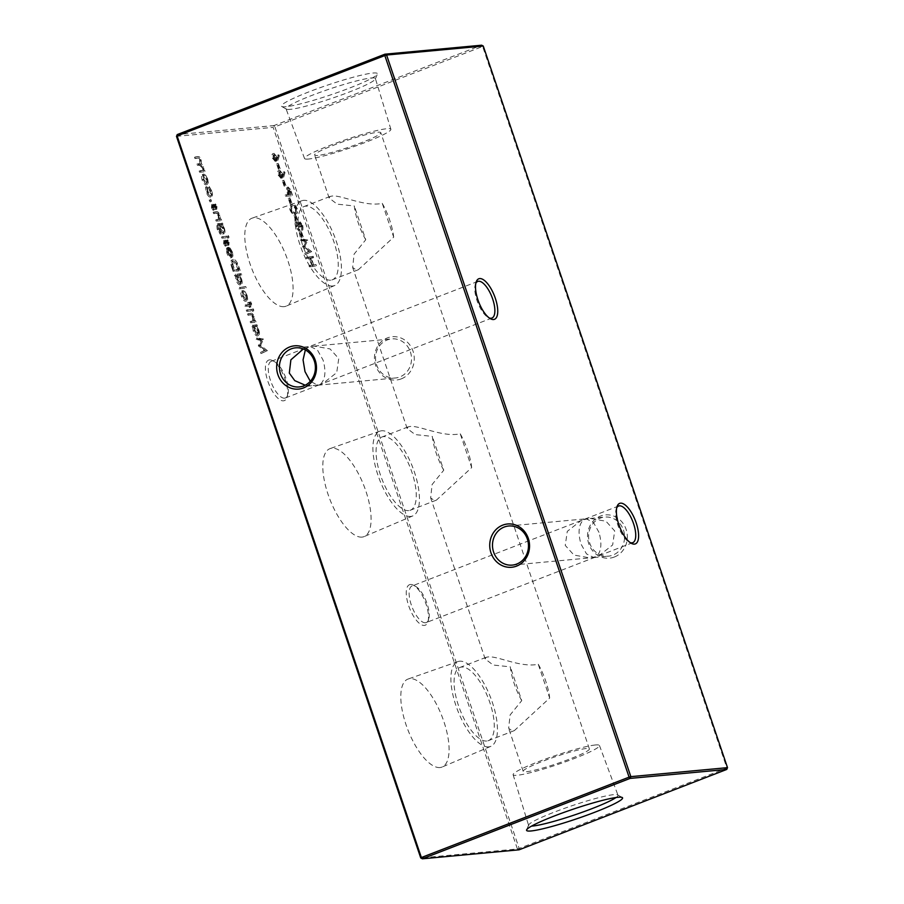 <?xml version="1.0" encoding="UTF-8"?>
<svg xmlns="http://www.w3.org/2000/svg" width="904" height="904" viewBox="0 0 904 904"><rect width="100%" height="100%" fill="white"/><g stroke="black" fill="none" stroke-linecap="round" stroke-linejoin="round"><path stroke-width="0.68" stroke-dasharray="4.52 3.39" d="M410.45 584.481A21.73 8.441 68.8 0 0 408.687 605.759A21.73 8.441 68.8 0 0 424.304 625.432A21.73 8.441 68.8 0 0 427.807 622.042A21.73 8.441 68.8 0 0 425.253 601.906A21.73 8.441 68.8 0 0 413.591 585.295A21.73 8.441 68.8 0 0 410.45 584.481M425.445 622.754A19.628 7.627 -111.2 0 1 411.682 606.008A19.628 7.627 -111.2 0 1 412.088 585.95A19.628 7.627 -111.2 0 1 412.913 585.758A19.628 7.627 -111.2 0 1 415.761 586.493A19.628 7.627 -111.2 0 1 426.292 601.499A19.628 7.627 -111.2 0 1 428.609 619.692A19.628 7.627 -111.2 0 1 426.259 622.562A19.628 7.627 -111.2 0 1 425.445 622.754M269.573 359.882A21.73 8.441 68.8 0 0 267.821 381.172A21.73 8.441 68.8 0 0 283.438 400.834A21.73 8.441 68.8 0 0 286.941 397.444A21.73 8.441 68.8 0 0 284.387 377.307A21.73 8.441 68.8 0 0 272.725 360.696A21.73 8.441 68.8 0 0 269.573 359.882M284.568 398.167A19.628 7.627 -111.2 0 1 270.816 381.409A19.628 7.627 -111.2 0 1 271.223 361.351A19.628 7.627 -111.2 0 1 272.047 361.159A19.628 7.627 -111.2 0 1 274.884 361.905A19.628 7.627 -111.2 0 1 285.427 376.911A19.628 7.627 -111.2 0 1 287.732 395.104A19.628 7.627 -111.2 0 1 285.393 397.975A19.628 7.627 -111.2 0 1 284.568 398.167M616.709 507.856A19.628 7.627 68.8 0 0 616.268 508.895A19.628 7.627 68.8 0 0 618.573 527.088A19.628 7.627 68.8 0 0 629.116 542.095A19.628 7.627 68.8 0 0 630.144 542.569M475.843 283.257A19.628 7.627 68.8 0 0 475.391 284.308A19.628 7.627 68.8 0 0 477.707 302.501A19.628 7.627 68.8 0 0 488.239 317.507A19.628 7.627 68.8 0 0 489.279 317.982M623.466 530.083A19.628 17.978 84.7 0 1 612.856 555.112A19.628 17.978 84.7 0 1 608.415 556.163A19.628 17.978 84.7 0 1 589.724 543.146A19.628 17.978 84.7 0 1 600.335 518.116A19.628 17.978 84.7 0 1 604.776 517.065A19.628 17.978 84.7 0 1 623.466 530.083M614.37 557.011A21.73 19.899 -95.3 0 0 626.099 529.315A21.73 19.899 -95.3 0 0 600.505 516.06A21.73 19.899 -95.3 0 0 588.764 543.767A21.73 19.899 -95.3 0 0 614.37 557.011M410.393 351.927A19.628 17.978 84.7 0 1 399.783 376.957A19.628 17.978 84.7 0 1 395.342 377.996A19.628 17.978 84.7 0 1 376.652 364.979A19.628 17.978 84.7 0 1 387.262 339.949A19.628 17.978 84.7 0 1 391.703 338.898A19.628 17.978 84.7 0 1 410.393 351.927M401.297 378.855A21.73 19.899 -95.3 0 0 413.026 351.147A21.73 19.899 -95.3 0 0 387.432 337.893A21.73 19.899 -95.3 0 0 375.691 365.6A21.73 19.899 -95.3 0 0 401.297 378.855M305.202 385.194L313.869 385.567L320.287 384.336C325.327 379.669 326.254 371.567 323.044 360.041L317.485 350.097L310.241 346.469L303.36 348.978M305.349 349.927L307.767 347.339L314.185 346.108L330.05 348.933L338.751 358.583L336.717 372.629L322.965 383.432L319.27 384.867L317.824 385.206L310.309 381.285M598.99 532.366L593.431 522.422L586.176 518.794L584.73 519.133L581.035 520.568L567.283 531.371L565.249 545.417L573.95 555.067L589.815 557.892L596.233 556.661C601.273 551.994 602.188 543.892 598.99 532.366M583.713 519.664L590.131 518.433L605.996 521.258L614.686 530.908L612.652 544.954L598.911 555.757L595.205 557.192L593.759 557.531L586.515 553.903L580.956 543.959C577.746 532.433 578.673 524.331 583.713 519.664M439.988 767.552A47.177 18.34 -111.2 0 1 406.834 727.008A47.177 18.34 -111.2 0 1 408.133 679.017A47.177 18.34 -111.2 0 1 409.896 678.644A47.177 18.34 -111.2 0 1 442.847 718.624A47.177 18.34 -111.2 0 1 442.18 766.999A47.177 18.34 -111.2 0 1 439.988 767.552M488.668 746.885A45.46 17.673 -111.2 0 1 456.712 707.809A45.46 17.673 -111.2 0 1 457.966 661.57A45.46 17.673 -111.2 0 1 459.673 661.208A45.46 17.673 -111.2 0 1 491.426 699.73A45.46 17.673 -111.2 0 1 490.782 746.354A45.46 17.673 -111.2 0 1 488.668 746.885M521.744 700.634A39.267 15.266 -111.2 0 1 510.308 666.847L493.177 665.028L485.165 658.948L486.036 657.344L487.459 657.05C496.364 655.072 520.297 668.09 538.253 664.248L549.688 698.035L514.387 730.579L512.511 731.053L508.658 728.33L510.093 714.985L521.744 700.634L510.308 666.847M486.691 741.043A39.267 15.266 -111.2 0 1 459.175 707.538A39.267 15.266 -111.2 0 1 460 667.423A39.267 15.266 -111.2 0 1 461.639 667.039A39.267 15.266 -111.2 0 1 489.154 700.555A39.267 15.266 -111.2 0 1 488.341 740.659A39.267 15.266 -111.2 0 1 486.691 741.043M361.984 537.112A47.177 18.34 -111.2 0 1 328.83 496.567A47.177 18.34 -111.2 0 1 330.129 448.587A47.177 18.34 -111.2 0 1 331.892 448.203A47.177 18.34 -111.2 0 1 364.854 488.183A47.177 18.34 -111.2 0 1 364.188 536.569A47.177 18.34 -111.2 0 1 361.984 537.112M410.665 516.444A45.46 17.673 -111.2 0 1 378.719 477.38A45.46 17.673 -111.2 0 1 379.974 431.14A45.46 17.673 -111.2 0 1 381.669 430.767A45.46 17.673 -111.2 0 1 413.433 469.3A45.46 17.673 -111.2 0 1 412.778 515.913A45.46 17.673 -111.2 0 1 410.665 516.444M443.751 470.193A39.267 15.266 -111.2 0 1 432.315 436.406L415.185 434.587L407.173 428.507L408.043 426.914L409.455 426.609C418.36 424.631 442.305 437.66 460.249 433.807L471.685 467.594L436.383 500.149L434.508 500.613L430.654 497.889L432.089 484.555L443.751 470.193L432.315 436.406M408.698 510.613A39.267 15.266 -111.2 0 1 381.183 477.097A39.267 15.266 -111.2 0 1 381.996 436.982A39.267 15.266 -111.2 0 1 383.646 436.609A39.267 15.266 -111.2 0 1 411.162 470.114A39.267 15.266 -111.2 0 1 410.337 510.229A39.267 15.266 -111.2 0 1 408.698 510.613M283.992 306.671A47.177 18.34 -111.2 0 1 250.826 266.126A47.177 18.34 -111.2 0 1 252.137 218.147A47.177 18.34 -111.2 0 1 253.9 217.762A47.177 18.34 -111.2 0 1 286.85 257.753A47.177 18.34 -111.2 0 1 286.184 306.128A47.177 18.34 -111.2 0 1 283.992 306.671M332.672 286.003A45.46 17.673 -111.2 0 1 300.716 246.939A45.46 17.673 -111.2 0 1 301.97 200.699A45.46 17.673 -111.2 0 1 303.676 200.326A45.46 17.673 -111.2 0 1 335.429 238.859A45.46 17.673 -111.2 0 1 334.785 285.483A45.46 17.673 -111.2 0 1 332.672 286.003M365.747 239.752A39.267 15.266 -111.2 0 1 354.311 205.965L337.181 204.157L329.169 198.066L330.039 196.473L331.463 196.179C340.367 194.202 364.301 207.219 382.256 203.366L393.692 237.153L358.379 269.708L356.504 270.183L352.65 267.46L354.097 254.114L365.747 239.752L354.311 205.965M330.694 280.172A39.267 15.266 -111.2 0 1 303.179 246.656A39.267 15.266 -111.2 0 1 304.004 206.553A39.267 15.266 -111.2 0 1 305.642 206.168A39.267 15.266 -111.2 0 1 333.158 239.684A39.267 15.266 -111.2 0 1 332.344 279.788A39.267 15.266 -111.2 0 1 330.694 280.172M616.008 797.52A47.177 4.769 161.3 0 0 617.963 795.192A47.177 4.769 161.3 0 0 617.658 794.865A47.177 4.769 161.3 0 0 613.827 794.639A47.177 4.769 161.3 0 0 564.808 808.221A47.177 4.769 161.3 0 0 528.648 824.99A47.177 4.769 161.3 0 0 528.603 825.442A47.177 4.769 161.3 0 0 531.575 826.098M595.453 744.975A45.584 4.61 161.3 0 0 546.31 758.738A45.584 4.61 161.3 0 0 513.122 774.728A45.584 4.61 161.3 0 0 517.133 775.282A45.584 4.61 161.3 0 0 566.412 761.462A45.584 4.61 161.3 0 0 599.465 745.506A45.584 4.61 161.3 0 0 595.453 744.975M285.89 106.728A50.669 5.119 -18.7 0 1 281.765 106.491A50.669 5.119 -18.7 0 1 316.197 89.123A50.669 5.119 -18.7 0 1 372.968 73.032A50.669 5.119 -18.7 0 1 377.375 74.128A50.669 5.119 -18.7 0 1 338.537 92.14A50.669 5.119 -18.7 0 1 285.89 106.728M290.173 109.361A47.177 4.769 -18.7 0 1 286.342 109.135A47.177 4.769 -18.7 0 1 286.037 108.808A47.177 4.769 -18.7 0 1 320.242 92.287A47.177 4.769 -18.7 0 1 371.25 77.981A47.177 4.769 -18.7 0 1 375.397 78.558A47.177 4.769 -18.7 0 1 375.352 79.01A47.177 4.769 -18.7 0 1 339.192 95.779A47.177 4.769 -18.7 0 1 290.173 109.361M308.546 159.025A45.584 4.61 -18.7 0 1 304.535 158.494A45.584 4.61 -18.7 0 1 337.587 142.538A45.584 4.61 -18.7 0 1 386.867 128.718A45.584 4.61 -18.7 0 1 390.878 129.272A45.584 4.61 -18.7 0 1 357.69 145.262A45.584 4.61 -18.7 0 1 308.546 159.025M317.688 155.488A34.928 3.526 -18.7 0 1 314.615 155.07A34.928 3.526 -18.7 0 1 339.994 142.832A34.928 3.526 -18.7 0 1 377.725 132.255A34.928 3.526 -18.7 0 1 380.799 132.673A34.928 3.526 -18.7 0 1 355.408 144.911A34.928 3.526 -18.7 0 1 317.688 155.488M586.312 748.512A34.928 3.526 161.3 0 0 548.592 759.089A34.928 3.526 161.3 0 0 523.201 771.327A34.928 3.526 161.3 0 0 526.275 771.745A34.928 3.526 161.3 0 0 564.006 761.168A34.928 3.526 161.3 0 0 589.385 748.93A34.928 3.526 161.3 0 0 586.312 748.512M210.056 201.931L211.31 201.445L210.056 201.931L209.219 199.66L210.474 199.174L209.276 199.648L210.056 201.931M207.084 183.376L206.496 179.489L204.507 175.749L202.281 174.574L203.728 174.054L202.53 174.517C201.287 174.924 201.14 176.721 202.1 179.896C203.276 183.06 204.598 184.721 206.044 184.891L207.513 184.359L206.044 184.891L208.293 182.913L207.694 179.026L206.496 179.489M309.417 266.827L315.236 266.296L314.818 265.064L312.434 265.279L310.049 258.25L312.434 258.024L312.016 256.792L306.196 257.335L306.614 258.567L309.45 258.307L311.835 265.335L308.998 265.595L309.417 266.827L315.236 266.296M301.473 237.458L302.072 237.402L300.286 232.125L299.687 232.181L301.473 237.458L303.269 236.938L302.072 237.402M295.755 220.576L296.354 220.519L294.568 215.242L293.969 215.299L295.755 220.576L297.552 220.056L296.354 220.519M290.048 203.694L290.636 203.637L288.851 198.36L288.263 198.417L290.048 203.694L291.845 203.174L290.636 203.637M284.093 186.111L284.692 186.054L282.907 180.777L282.308 180.834L284.093 186.111L285.89 185.591L284.692 186.054M278.375 169.229L278.974 169.172L277.189 163.895L276.59 163.952L278.375 169.229L280.172 168.709L278.974 169.172M231.718 267.177L233.153 271.426L238.972 270.884L236.351 263.787C234.882 261.053 233.492 259.764 232.181 259.911L233.379 259.448L232.181 259.911C230.396 260.341 230.237 262.77 231.718 267.177L232.916 266.714L234.351 270.963L233.153 271.426M227.932 242.814L226.463 240.306L227.277 244.227L223.683 240.407L225.028 239.91L223.83 240.374L223.593 243.425L225.141 246.238L224.226 241.605L226.87 245.063L229.028 244.961L227.672 245.459L227.932 242.814L229.13 242.351L227.661 239.842L226.463 240.306M227.661 239.842L228.554 243.741L226.78 243.922M227.977 243.458L225.028 239.91L224.802 242.961L226.339 245.775L225.424 241.142L224.147 241.628L225.943 241.436L224.746 241.91M221.909 238.193L226.158 237.797L225.74 236.565L221.491 236.961L221.909 238.193L226.158 237.797M216.135 221.13L220.384 220.734L219.966 219.514L219.197 219.582L218.757 215.683C217.627 212.948 216.485 211.762 215.321 212.135L213.152 212.338L213.57 213.57L216.587 213.446L218.305 215.954L218.327 219.469L215.717 219.909L216.135 221.13L220.384 220.734M221.582 220.271L221.164 219.039L220.395 219.118L219.954 215.22C218.824 212.485 217.683 211.299 216.531 211.672L214.35 211.875L214.768 213.107L217.785 212.982L219.502 215.491L219.525 219.005L215.717 219.909M240.611 275.268L240.193 274.036L234.226 274.59L234.644 275.822L235.379 275.754L235.955 279.924C237.153 283.099 238.486 284.771 239.933 284.952L241.391 284.421L239.933 284.952C241.165 284.489 241.3 282.669 240.34 279.483L238.068 275.505L241.809 274.805L241.391 273.573L240.193 274.036M246.487 299.789L245.899 295.902L243.91 292.161L241.684 290.986L243.131 290.466L241.933 290.93C240.69 291.348 240.543 293.145 241.504 296.309C242.679 299.473 244.001 301.134 245.447 301.303L246.916 300.772L245.447 301.303L247.696 299.326L247.108 295.438L245.899 295.902M246.668 311.349L250.916 310.953L250.498 309.722L246.25 310.117L246.668 311.349L250.916 310.953M250.532 322.773L254.792 322.378L254.374 321.157L253.606 321.225L253.154 317.327C252.035 314.592 250.894 313.406 249.73 313.778L247.56 313.982L247.978 315.213L250.996 315.089L252.702 317.598L252.736 321.112L250.114 321.541L250.532 322.773L254.792 322.378M255.99 321.914L255.572 320.683L254.804 320.762L254.352 316.863C253.233 314.129 252.092 312.942 250.928 313.315L248.758 313.518L249.176 314.75L252.193 314.626L253.911 317.134L253.934 320.649L250.114 321.541M176.483 136.346L273.155 127.362L517.404 848.969L420.733 857.952M256.16 326.423L255.742 325.191L251.481 325.587L251.9 326.819L252.634 326.751L253.21 330.921C254.419 334.096 255.742 335.768 257.199 335.949L258.657 335.418L257.199 335.949C258.431 335.486 258.567 333.666 257.606 330.48L255.369 326.502L257.357 325.96L256.939 324.728L255.742 325.191M252.442 311.36L253.696 310.874L252.442 311.36L251.617 309.089L252.815 308.614L251.662 309.066L252.442 311.36M250.363 303.846L249.199 302.411L249.753 303.642L248.837 304.784L247.594 302.738L248.306 304.84L244.577 305.19L244.995 306.422L248.736 306.072L249.73 307.439L249.255 306.027L251.481 305.428L251.561 303.382L250.363 303.846L249.933 305.97L251.131 305.495L249.255 306.027M251.561 303.382L250.397 301.936L250.95 303.179L249.425 304.738L250.623 304.275L248.837 304.784M239.052 288.839L245.018 288.286L244.6 287.054L238.633 287.608L239.052 288.839L245.018 288.286M215.796 206.948L214.316 204.44L215.141 208.349L211.536 204.53L212.892 204.033L211.694 204.496L211.457 207.547L213.005 210.361L212.078 205.728L214.723 209.186L216.881 209.084L215.536 209.581L215.796 206.948L216.994 206.485L215.514 203.965L214.316 204.44M215.514 203.965L216.406 207.863L214.632 208.044M215.841 207.581L212.892 204.033L212.655 207.084L214.203 209.897L213.287 205.264L212.011 205.75L213.807 205.57L212.609 206.033M221.005 224.859L221.751 224.78L221.333 223.548L216.779 224.35L217.163 229.187L220.237 234.181L217.717 229.254C216.836 226.565 216.96 225.186 218.09 225.13L218.858 229.187C220.022 232.294 221.322 233.944 222.734 234.125L224.169 233.605L222.734 234.125C223.955 233.695 224.102 231.899 223.175 228.746L221.005 224.859L222.949 224.316L221.751 224.78M222.949 224.316L222.542 223.085L216.779 224.35L217.977 223.887L218.361 228.712L217.163 229.187M218.361 228.712L221.435 233.707L218.926 228.791C218.033 226.102 218.158 224.723 219.299 224.655L218.316 225.107M227.672 238.204L228.927 237.718L227.672 238.204L226.859 235.933L228.102 235.447L226.904 235.91L227.672 238.204M227.424 253.131L226.452 248.295L226.847 253.03C228.023 256.148 229.322 257.753 230.746 257.866L232.215 257.335L230.746 257.866L231.774 256.578L231.243 252.589L229.04 248.634L227.198 247.673L230.226 256.646L227.424 253.131L228.622 252.668L228.271 248.894L227.073 249.357M276.85 160.539L278.127 156.189L277.483 155.273L276.364 159.115L272.601 153.838L274.036 153.318L272.827 153.782C271.81 154.121 271.697 155.612 272.499 158.234L275.878 162.178L278.048 160.064L279.325 155.725L278.127 156.189M282.568 177.41L283.833 173.071L283.201 172.155L282.071 175.997L278.319 170.72L279.743 170.201L278.545 170.664C277.528 171.003 277.415 172.494 278.217 175.116L281.596 179.06L283.766 176.947L285.031 172.607L283.833 173.071M285.54 196.315L291.37 195.772L289.314 189.964L286.749 187.523L288.15 187.015L286.941 187.478L286.398 190.348L287.811 194.835L285.122 195.083L285.54 196.315L291.37 195.772M289.969 209.852C291.529 213.276 293.065 214.711 294.58 214.158L296.625 213.513L294.58 214.158C296.376 214.406 296.874 212.79 296.094 209.287C294.523 205.829 292.975 204.338 291.427 204.835L292.625 204.372L291.427 204.835C289.653 204.643 289.167 206.327 289.969 209.852L291.178 209.389C292.726 212.813 294.263 214.248 295.789 213.694C297.574 213.943 298.071 212.316 297.292 208.824L296.094 209.287M301.202 226.181L301.687 230.362L301.8 226.147L298.749 222.316L300.128 221.819L298.93 222.282L298.275 223.989L295.755 221.875L297.167 221.367L295.958 221.83C294.896 222.271 294.806 223.909 295.687 226.746L298.953 231.164L296.286 226.667L296.331 223.062L298.987 227.175L299.586 227.119L299.348 223.514L301.202 226.181L302.399 225.717L302.467 228.667L301.269 229.13M302.467 228.667L302.885 229.898L302.998 225.684L300.128 221.819L299.473 223.525L297.167 221.367C296.094 221.808 296.003 223.446 296.896 226.282L300.162 230.701L297.484 226.203L297.529 222.599L296.207 223.096L297.529 222.599L300.196 226.701L298.987 227.175M300.196 226.701L300.783 226.655L300.546 223.039L299.258 223.537L300.546 223.039L302.399 225.717M304.829 253.278L305.247 254.521L310.4 251.99L303.699 246.781L306.501 240.498L300.071 239.221L300.49 240.464L305.123 241.379L302.603 246.724L308.58 251.583L304.829 253.278L306.027 252.815L306.445 254.058L305.247 254.521M199.581 172.246L203.841 171.85L203.423 170.619L202.677 170.686L202.326 167.161L200.213 164.065L199.999 160.29C198.959 157.793 197.897 156.72 196.823 157.081L194.518 157.296L194.936 158.528L197.242 158.313L199.547 160.55C200.146 163.093 199.795 164.245 198.496 164.008L196.846 164.155L197.264 165.387L199.422 165.183L201.874 167.421C202.473 169.862 202.157 171.003 200.959 170.856L199.162 171.014L199.581 172.246L203.841 171.85M205.038 171.387L204.62 170.155L203.886 170.223L203.524 166.698L201.422 163.601L201.196 159.827C200.157 157.319 199.095 156.256 198.032 156.618L195.727 156.833L196.145 158.064L198.451 157.85L200.756 160.087C201.355 162.63 201.004 163.782 199.705 163.545L196.846 164.155M198.044 163.692L198.462 164.923L200.62 164.72L203.072 166.957C203.671 169.398 203.366 170.54 202.157 170.381L199.162 171.014M210.519 191.377L207.976 186.891L210.033 191.524C210.847 194.077 210.768 195.558 209.818 195.965L206.666 191.829L205.547 187.117L206.157 191.897C207.344 195.174 208.688 196.948 210.191 197.196L211.615 196.688L210.191 197.196C211.468 196.699 211.581 194.755 210.519 191.377L211.728 190.913L209.174 186.416L207.976 186.891M209.174 186.416L211.231 191.06C212.044 193.614 211.965 195.094 211.016 195.501L209.818 195.965L211.016 195.501L207.875 191.365L206.666 191.829M260.533 352.311L260.951 353.554L266.104 351.023L259.403 345.803L262.205 339.531L255.775 338.254L256.194 339.486L260.827 340.412L258.307 345.757L264.284 350.616L260.533 352.311L261.731 351.848L262.149 353.091L260.951 353.554M483.267 46.047L482.634 46.466L481.629 45.2L273.912 125.588L274.918 126.854L482.634 46.466L726.884 768.061L519.167 848.449L274.918 126.854L273.155 127.362L273.912 125.588L177.229 134.572M382.256 203.366A39.267 15.266 -111.2 0 1 393.692 237.153M460.249 433.807A39.267 15.266 -111.2 0 1 471.685 467.594M538.253 664.248A39.267 15.266 -111.2 0 1 549.688 698.035M519.054 849.816L517.404 848.969L519.167 848.449L519.054 849.816M726.771 769.428L727.517 767.654M256.939 324.728L251.481 325.587M252.691 325.124L253.109 326.355L251.9 326.819M253.843 326.287L254.419 330.457L253.21 330.921M254.419 330.457C255.617 333.632 256.951 335.305 258.397 335.474C259.629 335.022 259.764 333.203 258.804 330.017L257.606 330.48M258.804 330.017L256.566 326.039L255.369 326.502M256.566 326.039L257.357 325.96M254.928 330.367C254.171 327.892 254.261 326.491 255.222 326.163L258.273 330.039C259.019 332.491 258.917 333.892 257.979 334.254L254.928 330.367L253.719 330.83C252.962 328.355 253.063 326.954 254.024 326.626L257.075 330.502C257.821 332.954 257.719 334.356 256.77 334.717L253.719 330.83M255.007 326.22L253.809 326.683L255.007 326.22M258.16 334.197L256.77 334.717L258.16 334.197M258.273 330.039L257.075 330.502M255.572 320.683L254.374 321.157M254.804 320.762L253.606 321.225M254.352 316.863L253.154 317.327M248.758 313.518L247.56 313.982M249.176 314.75L247.978 315.213M252.193 314.626L250.996 315.089M253.911 317.134L252.702 317.598M253.934 320.649L252.86 320.943L253.934 320.649M251.323 321.078L251.73 322.31M253.708 309.71L252.86 308.603L253.64 310.886L253.708 309.71L252.498 310.174M252.804 309.789L251.606 310.264M252.114 310.49L251.707 309.258L250.498 309.722M251.707 309.258L246.25 310.117M247.447 309.654L247.865 310.886M250.939 301.891L249.741 302.354M250.397 301.936L249.199 302.411M250.95 303.179L250.623 304.275L250.95 303.179M250.035 304.32L249.323 302.218L248.125 302.682M249.323 302.218L247.594 302.738M248.803 302.275L249.515 304.377L248.306 304.84M249.515 304.377L244.577 305.19M245.786 304.727L246.204 305.959L244.995 306.422M246.204 305.959L248.736 306.072M249.933 305.608L250.408 307.021L249.21 307.484M250.408 307.021L249.73 307.439M250.928 306.976L250.453 305.563M247.108 295.438L245.108 291.698L243.91 292.161M245.108 291.698L243.131 290.466C241.888 290.885 241.741 292.67 242.701 295.845L241.504 296.309M242.701 295.845C243.888 299.009 245.199 300.67 246.645 300.84L247.696 299.326M243.221 295.811C242.498 293.382 242.6 292.015 243.549 291.698L246.577 295.495C247.3 297.924 247.176 299.292 246.227 299.608L243.221 295.811L242.023 296.275C241.289 293.845 241.402 292.478 242.351 292.161L245.379 295.958C246.103 298.388 245.978 299.755 245.029 300.071L242.023 296.275M243.345 291.743L242.148 292.207L243.345 291.743M246.43 299.563L245.029 300.071L246.43 299.563M246.577 295.495L245.379 295.958M246.216 287.822L245.798 286.591L244.6 287.054M245.798 286.591L238.633 287.608M239.831 287.144L240.249 288.376M241.391 273.573L234.226 274.59M235.424 274.127L235.842 275.358L234.644 275.822M236.577 275.291L237.153 279.46L235.955 279.924M237.153 279.46C238.362 282.636 239.684 284.308 241.131 284.477C242.362 284.025 242.498 282.206 241.549 279.02L240.34 279.483M241.549 279.02L239.277 275.042L238.068 275.505M239.277 275.042L241.809 274.805M237.662 279.37C236.904 276.895 237.006 275.494 237.955 275.166L241.018 279.042C241.752 281.494 241.65 282.895 240.713 283.257L237.662 279.37L236.464 279.833C235.707 277.358 235.808 275.957 236.758 275.63L239.82 279.505C240.554 281.958 240.453 283.359 239.515 283.72L236.464 279.833M237.741 275.212L236.543 275.686L237.741 275.212M240.905 283.201L239.515 283.72L240.905 283.201M241.018 279.042L239.82 279.505M215.434 204.835L214.237 205.298M216.474 206.53L215.265 206.993M214.915 206.191L213.717 206.654M213.706 204.44L212.508 204.903M212.655 207.084L211.457 207.547M214.203 209.897L213.005 210.361M214.316 209.039L213.118 209.513M213.197 207.095L211.999 207.558M213.807 205.57L214.756 207.05L213.559 207.513M214.756 207.05L215.92 208.722L214.723 209.186M215.92 208.722L216.734 209.118L216.994 206.485M221.164 219.039L219.966 219.514M220.395 219.118L219.197 219.582M219.954 215.22L218.757 215.683M214.35 211.875L213.152 212.338M214.768 213.107L213.57 213.57M217.785 212.982L216.587 213.446M219.502 215.491L218.305 215.954M219.525 219.005L218.452 219.299L219.525 219.005M216.915 219.435L217.333 220.666M222.542 223.085L221.333 223.548M219.163 223.401L217.977 223.887L219.163 223.401M221.435 233.707L220.237 234.181M221.017 232.475L219.819 232.949M218.926 228.791L217.717 229.254M219.514 224.644L220.056 228.723L218.858 229.187M220.056 228.723C221.22 231.831 222.52 233.481 223.932 233.661C225.164 233.221 225.299 231.435 224.373 228.283L223.175 228.746M224.373 228.283L222.214 224.384M220.553 228.61C219.774 226.147 219.875 224.791 220.847 224.52L223.819 228.226C224.565 230.689 224.452 232.091 223.503 232.43L220.553 228.61L219.356 229.074C218.576 226.621 218.678 225.254 219.649 224.983L222.61 228.689C223.356 231.164 223.254 232.565 222.294 232.893L219.356 229.074M220.632 224.565L219.435 225.028L220.632 224.565M223.695 232.384L222.294 232.893L223.695 232.384M223.819 228.226L222.61 228.689M227.356 237.334L226.938 236.102L225.74 236.565M226.938 236.102L221.491 236.961M222.689 236.498L223.107 237.729M228.938 236.554L228.102 235.447L228.881 237.741L228.938 236.554L227.74 237.017M228.045 236.645L226.847 237.108M227.582 240.713L226.373 241.176M228.61 242.408L227.412 242.871M227.062 242.057L225.853 242.532M225.853 240.317L224.644 240.78M224.802 242.961L223.593 243.425M226.339 245.775L225.141 246.238M226.463 244.916L225.265 245.379M225.345 242.973L224.135 243.436M225.943 241.436L226.904 242.916L225.695 243.379M226.904 242.916L228.068 244.588L226.87 245.063M228.068 244.588L228.881 244.995L229.13 242.351M228.271 248.894L227.661 247.82L226.452 248.295M227.661 247.82L228.045 252.566L226.847 253.03M228.045 252.566C229.22 255.685 230.52 257.29 231.944 257.403L232.972 256.114L231.774 256.578M232.972 256.114L232.441 252.126L231.243 252.589M232.441 252.126L230.237 248.171L229.04 248.634M230.237 248.171L228.396 247.21L227.198 247.673M228.396 247.21L231.424 256.182L230.226 256.646M231.424 256.182L228.622 252.668M231.91 256.001L229.333 248.397L231.899 252.114L232.373 254.725L230.712 256.465L228.136 248.86L230.701 252.578L230.712 256.465M229.333 248.397L228.136 248.86M232.373 254.725L231.175 255.199M231.899 252.114L230.701 252.578M234.351 270.963L238.972 270.884M240.17 270.42L237.56 263.324L236.351 263.787M237.56 263.324C236.08 260.589 234.69 259.301 233.379 259.448C231.593 259.877 231.435 262.307 232.916 266.714M238.837 268.285L239.164 269.245L234.531 269.674L232.825 264.171L233.797 260.68L237.243 264.081L238.837 268.285L237.639 268.748L237.967 269.708L233.334 270.138L231.627 264.635L232.599 261.143L236.046 264.544L237.639 268.748M233.492 260.748L232.283 261.211L233.492 260.748M239.164 269.245L237.967 269.708M234.531 269.674L233.334 270.138M237.243 264.081L236.046 264.544M232.825 264.171L231.627 264.635M279.325 155.725L278.681 154.81L277.483 155.273M278.681 154.81L277.562 158.652L276.364 159.115M277.562 158.652L277.132 157.228L275.935 157.691M277.132 157.228L274.036 153.318C273.008 153.657 272.906 155.138 273.697 157.771L272.499 158.234M273.697 157.771L276.884 161.76L278.048 160.064M274.274 157.646L274.42 154.55L276.624 157.545L276.443 160.528L274.274 157.646L273.076 158.11L273.223 155.013L275.426 158.008L275.245 160.991L273.076 158.11M274.296 154.584L273.098 155.047L274.296 154.584M276.59 160.494L275.245 160.991L276.59 160.494M276.624 157.545L275.426 158.008M280.172 168.709L278.387 163.432L277.189 163.895M278.387 163.432L276.59 163.952M277.788 163.488L279.573 168.765M285.031 172.607L284.398 171.692L283.201 172.155M284.398 171.692L283.28 175.534L282.071 175.997M283.28 175.534L282.85 174.11L281.652 174.574M282.85 174.11L279.743 170.201C278.726 170.54 278.613 172.02 279.415 174.653L278.217 175.116M279.415 174.653L282.59 178.642L283.766 176.947M279.991 174.528L280.127 171.432L282.342 174.427L282.161 177.41L279.991 174.528L278.794 174.992L278.929 171.896L281.144 174.89L280.952 177.873L278.794 174.992M280.003 171.466L278.805 171.929L280.003 171.466M282.297 177.376L280.952 177.873L282.297 177.376M282.342 174.427L281.144 174.89M285.89 185.591L284.105 180.314L282.907 180.777M284.105 180.314L282.308 180.834M283.506 180.371L285.291 185.648M292.568 195.309L290.512 189.501L289.314 189.964M290.512 189.501L288.15 187.015L287.596 189.885L286.398 190.348M287.596 189.885L289.02 194.371L287.811 194.835M289.02 194.371L285.122 195.083M286.331 194.62L286.749 195.852M288.557 188.247L291.551 194.134L289.608 194.315L288.557 188.247L287.359 188.71L290.353 194.597L288.41 194.778L287.246 188.744L288.557 188.247M291.551 194.134L290.353 194.597M288.783 191.908L287.585 192.382M289.608 194.315L288.41 194.778M291.845 203.174L290.06 197.897L288.851 198.36M290.06 197.897L288.263 198.417M289.461 197.953L291.246 203.23M297.292 208.824C295.732 205.355 294.173 203.875 292.625 204.372C290.851 204.18 290.365 205.852 291.178 209.389M293.043 205.603C294.229 205.174 295.438 206.248 296.681 208.835C297.224 211.513 296.783 212.722 295.371 212.463C294.207 212.96 293.009 211.909 291.755 209.299L291.755 206.259L293.043 205.603L291.845 206.067C293.02 205.637 294.241 206.711 295.484 209.299C296.026 211.977 295.585 213.186 294.173 212.926C293.009 213.423 291.8 212.372 290.557 209.762L290.557 206.722L293.043 205.603M296.128 212.293L294.173 212.926L296.128 212.293M296.681 208.835L295.484 209.299M291.755 209.299L290.557 209.762M297.552 220.056L295.766 214.779L294.568 215.242M295.766 214.779L293.969 215.299M295.167 214.836L296.964 220.113M302.885 229.898L301.687 230.362M302.998 225.684L301.8 226.147M299.473 223.525L298.275 223.989M298.478 222.09L297.28 222.553M296.896 226.282L295.687 226.746M300.162 230.701L298.953 231.164M299.744 229.469L298.535 229.932M298.569 228.463L297.371 228.938M297.484 226.203L296.286 226.667M300.783 226.655L299.586 227.119M303.269 236.938L301.484 231.661L300.286 232.125M301.484 231.661L299.687 232.181M300.885 231.718L302.671 236.995M306.445 254.058L310.456 252.171M311.654 251.707L310.4 251.99M311.597 251.527L304.897 246.306L303.699 246.781M304.897 246.306L307.767 240.215L306.569 240.679M307.767 240.215L306.501 240.498M307.71 240.035L301.269 238.758L300.071 239.221M301.269 238.758L301.687 239.989L300.49 240.464M301.687 239.989L306.32 240.916L305.123 241.379M306.32 240.916L303.812 246.261L302.603 246.724M303.812 246.261L302.704 247.007M303.902 246.532L309.778 251.12L308.58 251.583M309.778 251.12L306.027 252.815M316.434 265.821L316.016 264.589L314.818 265.064M316.016 264.589L312.434 265.279M313.631 264.815L311.247 257.787L310.049 258.25M311.247 257.787L313.631 257.561L312.434 258.024M313.631 257.561L313.225 256.329L312.016 256.792M313.225 256.329L306.196 257.335M307.394 256.872L307.812 258.103L306.614 258.567M307.812 258.103L310.648 257.843L309.45 258.307M310.648 257.843L313.033 264.872L311.835 265.335M313.033 264.872L308.998 265.595M310.196 265.132L310.614 266.364M204.62 170.155L203.423 170.619M203.886 170.223L202.677 170.686M204.01 168.777L202.812 169.24M203.524 166.698L202.326 167.161M201.422 163.601L200.213 164.065M201.196 159.827L199.999 160.29M195.727 156.833L194.518 157.296M196.145 158.064L194.936 158.528M200.756 160.087L199.547 160.55M198.462 164.923L197.264 165.387M203.072 166.957L201.874 167.421M200.372 170.551L200.778 171.783M207.694 179.026L205.705 175.286L204.507 175.749M205.705 175.286L203.728 174.054C202.485 174.461 202.338 176.257 203.298 179.433L202.1 179.896M203.298 179.433C204.485 182.597 205.796 184.258 207.242 184.427L208.293 182.913M203.818 179.387C203.084 176.969 203.197 175.602 204.146 175.274L207.174 179.082C207.897 181.501 207.773 182.879 206.824 183.196L203.818 179.387L202.62 179.851C201.886 177.433 201.999 176.065 202.948 175.749L205.976 179.546C206.688 181.964 206.575 183.342 205.626 183.659L202.62 179.851M203.942 175.331L202.745 175.794L203.942 175.331M207.027 183.15L205.626 183.659L207.027 183.15M207.174 179.082L205.976 179.546M209.253 187.478L208.056 187.942M211.231 191.06L210.033 191.524M207.875 191.365L207.389 187.648L206.18 188.111M207.389 187.648L206.745 186.642L205.547 187.117M206.745 186.642L207.355 191.433L206.157 191.897M207.355 191.433C208.541 194.71 209.886 196.484 211.389 196.733C212.666 196.236 212.779 194.292 211.728 190.913M211.355 200.281L210.474 199.174L211.253 201.468L211.355 200.281L210.146 200.744M210.383 200.372L209.186 200.835M262.149 353.091L266.16 351.204M267.358 350.741L266.104 351.023M267.301 350.56L260.612 345.339L259.403 345.803M260.612 345.339L263.471 339.249L262.273 339.712M263.471 339.249L262.205 339.531M263.414 339.068L256.973 337.791L255.775 338.254M256.973 337.791L257.391 339.023L256.194 339.486M257.391 339.023L262.024 339.949L260.827 340.412M262.024 339.949L259.516 345.294L258.307 345.757M259.516 345.294L258.408 346.029M259.606 345.565L265.482 350.153L264.284 350.616M265.482 350.153L261.731 351.848M250.928 313.315L249.73 313.778M251.176 314.569L249.979 315.033M216.531 211.672L215.321 212.135M216.768 212.926L215.57 213.389M239.244 267.652L238.034 268.115M234 268.104L232.803 268.567M291.653 192.62L290.455 193.083M288.681 193.388L287.483 193.851M290.704 191.625L289.506 192.089M198.032 156.618L196.823 157.081M198.451 157.85L197.242 158.313M200.62 164.72L199.422 165.183M629.116 542.095L631.274 543.304M616.268 508.895L617.059 506.556M488.239 317.507L490.409 318.705M475.391 284.308L476.193 281.958M295.585 347.837L310.241 346.469M314.185 346.108L391.703 338.898M508.658 526.004L586.176 518.794M590.131 518.433L604.776 517.065M618.607 506.025L584.73 519.133M477.741 281.438L308.795 346.808M457.966 661.57L408.133 679.017M486.036 657.344L460 667.423M379.974 431.14L330.129 448.587M408.043 426.914L381.996 436.982M301.97 200.699L252.137 218.147M330.039 196.473L304.004 206.553M528.648 824.99L526.625 829.872M513.122 774.728L528.603 825.442M286.342 109.135L281.765 106.491M304.535 158.494L286.037 108.808M523.201 771.327L508.658 728.33M485.165 658.948L430.654 497.889M407.173 428.507L352.65 267.46M329.169 198.066L314.615 155.07M581.035 520.568L412.088 585.95M305.089 348.243L271.223 361.351M319.27 384.867L285.393 397.975M595.205 557.192L426.259 622.562M589.385 748.93L380.799 132.673M390.878 129.272L375.397 78.558M375.352 79.01L377.375 74.128M599.465 745.506L617.963 795.192M617.658 794.865L622.234 797.509M358.379 269.708L332.344 279.788M334.785 285.483L286.184 306.128M436.383 500.149L410.337 510.229M412.778 515.913L364.188 536.569M514.387 730.579L488.341 740.659M490.782 746.354L442.18 766.999M491.912 318.05L322.965 383.432M632.777 542.649L598.911 555.757M593.759 557.531L608.415 556.163M512.297 565.102L589.815 557.892M317.824 385.206L395.342 377.996M299.224 386.935L313.869 385.567M274.884 361.905L272.725 360.696M287.732 395.104L286.941 397.444M415.761 586.493L413.591 585.295M428.609 619.692L427.807 622.042M252.487 321.248L253.696 320.773M249.775 304.671L250.973 304.207M218.09 219.604L219.288 219.13M217.242 224.022L218.44 223.559M291.235 206.214L292.433 205.739"/><path stroke-width="1.36" d="M634.427 544.118A21.73 8.441 -111.2 0 1 631.274 543.304A21.73 8.441 -111.2 0 1 619.613 526.693A21.73 8.441 -111.2 0 1 617.059 506.556A21.73 8.441 -111.2 0 1 620.562 503.166A21.73 8.441 -111.2 0 1 636.179 522.828A21.73 8.441 -111.2 0 1 634.427 544.118M630.144 542.569A19.628 7.627 68.8 0 0 631.952 542.841A19.628 7.627 68.8 0 0 632.777 542.649A19.628 7.627 68.8 0 0 633.184 522.591A19.628 7.627 68.8 0 0 619.432 505.833A19.628 7.627 68.8 0 0 618.607 506.025A19.628 7.627 68.8 0 0 616.709 507.856M493.55 319.519A21.73 8.441 -111.2 0 1 490.409 318.705A21.73 8.441 -111.2 0 1 478.747 302.094A21.73 8.441 -111.2 0 1 476.193 281.958A21.73 8.441 -111.2 0 1 479.696 278.568A21.73 8.441 -111.2 0 1 495.313 298.241A21.73 8.441 -111.2 0 1 493.55 319.519M489.279 317.982A19.628 7.627 68.8 0 0 491.087 318.242A19.628 7.627 68.8 0 0 491.912 318.05A19.628 7.627 68.8 0 0 492.318 297.992A19.628 7.627 68.8 0 0 478.555 281.246A19.628 7.627 68.8 0 0 477.741 281.438A19.628 7.627 68.8 0 0 475.843 283.257M277.901 374.685A21.73 19.899 84.7 0 1 289.63 346.989A21.73 19.899 84.7 0 1 315.236 360.233A21.73 19.899 84.7 0 1 303.495 387.94A21.73 19.899 84.7 0 1 277.901 374.685M314.276 360.854A19.628 17.978 -95.3 0 0 295.585 347.837A19.628 17.978 -95.3 0 0 280.534 373.917A19.628 17.978 -95.3 0 0 299.224 386.935A19.628 17.978 -95.3 0 0 314.276 360.854M490.974 552.852A21.73 19.899 84.7 0 1 502.703 525.145A21.73 19.899 84.7 0 1 528.309 538.4A21.73 19.899 84.7 0 1 516.568 566.107A21.73 19.899 84.7 0 1 490.974 552.852M527.348 539.021A19.628 17.978 -95.3 0 0 508.658 526.004A19.628 17.978 -95.3 0 0 493.607 552.073A19.628 17.978 -95.3 0 0 512.297 565.102A19.628 17.978 -95.3 0 0 527.348 539.021M303.36 348.978L290.885 359.826L289.314 373.092L294.76 380.64L305.202 385.194M310.309 381.285L305.01 371.634L303.055 359.871L305.349 349.927M618.11 797.271A50.669 5.119 161.3 0 0 565.463 811.86A50.669 5.119 161.3 0 0 526.625 829.872A50.669 5.119 161.3 0 0 531.032 830.968A50.669 5.119 161.3 0 0 587.803 814.877A50.669 5.119 161.3 0 0 622.234 797.509A50.669 5.119 161.3 0 0 618.11 797.271M531.575 826.098A47.177 4.769 161.3 0 0 532.75 826.019A47.177 4.769 161.3 0 0 576.323 814.334A47.177 4.769 161.3 0 0 616.008 797.52M420.733 857.952L422.371 858.8L519.054 849.816L726.771 769.428L630.088 778.412L422.371 858.8L421.366 857.534L420.733 857.952L176.483 136.346L177.116 135.939L421.366 857.534L629.082 777.146L384.833 55.551L177.116 135.939L177.229 134.572L384.946 54.183L481.629 45.2L483.267 46.047L386.596 55.031L630.845 776.638L727.517 767.654L483.267 46.047M176.483 136.346L177.229 134.572M629.082 777.146L630.088 778.412L630.845 776.638L629.082 777.146M384.833 55.551L386.596 55.031L384.946 54.183L384.833 55.551M727.517 767.654L726.771 769.428"/></g></svg>
